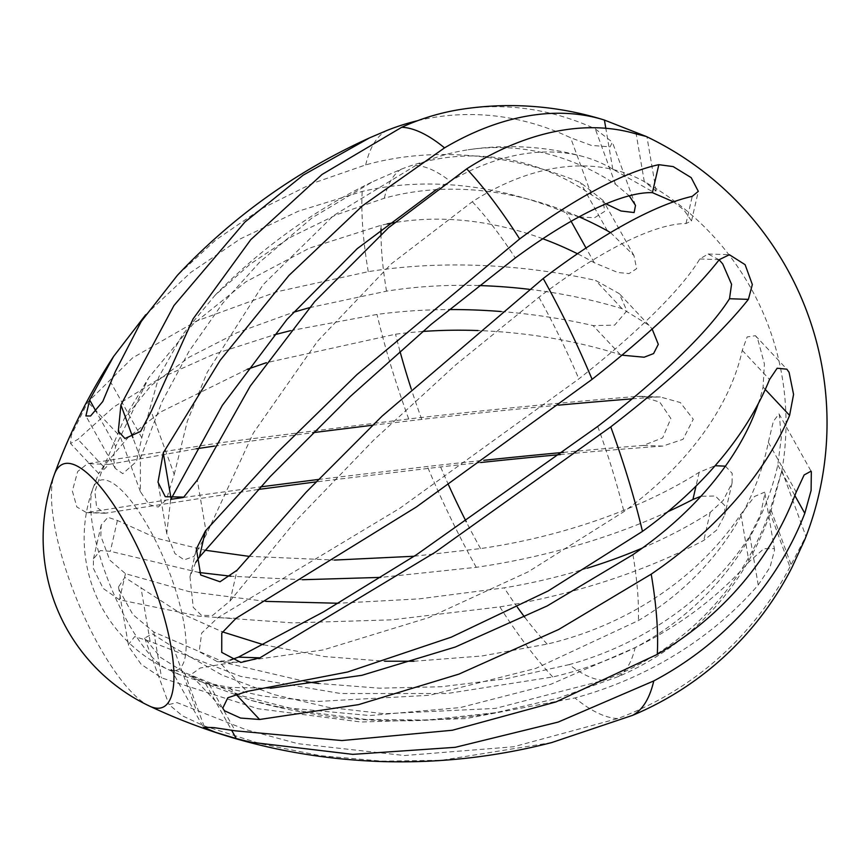 <?xml version="1.0" encoding="UTF-8"?>
<svg xmlns="http://www.w3.org/2000/svg" width="868" height="868" viewBox="0 0 868 868"><rect width="100%" height="100%" fill="white"/><g stroke="black" fill="none" stroke-linecap="round" stroke-linejoin="round"><path stroke-width="0.65" stroke-dasharray="4.34 3.25" d="M279.583 707.17L369.801 715.536L460.17 707.594L550.854 684.266L635.148 647.593A276.274 256.689 -20.2 0 0 777.793 465.02L781.276 437.873L779.323 414.492L779.019 413.873L773.355 421.349L768.354 442.322A271.955 252.675 159.8 0 1 638.381 620.566L535.664 668.458L429.508 695.279L316.939 701.496L263.568 696.19L209.21 684.32L179.155 674.555L171.05 669.412L182.269 672.418L205.629 683.724L251.221 700.433L279.583 707.17M618.374 676.563L558.406 698.1L495.78 712.671L427.154 720.093L365.493 719.388L302.14 711.217L242.953 696.125L184.45 672.526L160.504 657.369L144.652 638.056L152.356 633.868L173.199 647.116L221.948 675.033L273.615 694.498L328.397 707.366L384.361 713.735L495.335 708.418L603.759 680.328A276.274 273.93 143.2 0 0 769.656 511.523L781.873 470.597L771.142 510.232A271.955 269.644 -36.8 0 1 618.374 676.563A276.284 80.778 67.7 0 0 635.148 647.593M105.842 574.149A102.424 29.946 67.7 0 1 92.898 488.5L92.898 488.5A102.424 29.946 67.7 0 1 103.455 479.82A102.424 29.946 67.7 0 1 170.92 576.352A102.424 29.946 67.7 0 1 173.307 670.682A102.424 29.946 67.7 0 1 166.927 668.946L166.927 668.946A102.424 29.946 67.7 0 1 105.842 574.149M569.256 664.584L505.827 678.819L441.313 686.74L379.598 688.183L318.838 683.496M306.48 681.749L225.908 662.946L153.788 632.023L132.912 614.609L119.144 589.828L118.504 586.942L124.808 577.415L179.426 612.624L222.392 631.85M263.601 644.761L324.361 656.544L384.698 661.221M413.938 661.242L481.859 655.991L547.176 644.089A276.274 223.369 160 0 0 740.881 514.192L754.607 496.442L764.6 492.167L764.958 493.436L760.466 514.713L749.854 535.881A271.955 219.886 -20 0 1 569.256 664.595A276.284 80.778 67.7 0 0 603.759 680.328M587.354 568.149A271.955 116.713 -13.4 0 1 504.189 587.864L419.374 598.855L338.249 603.26M265.782 601.394L188.942 591.585L125.448 573.661L109.748 560.066L100.818 536.012L101.22 525.031L107.903 517.306L117.408 520.474L156.956 538.334L205.065 550.203M248.682 556.312L334.419 560.077M414.144 556.247L480.557 548.576A276.274 118.569 166.6 0 0 699.163 472.3L715.102 465.725M480.688 462.525A271.955 12.206 -5.8 0 0 440.608 466.941L315.941 481.903M258.187 489.476L104.919 513.259L96.63 507.335L94.894 491.765L101.502 471.823L108.988 464.391L196.179 448.799M214.298 446.109L312.925 432.665M372.535 425.233L421.761 419.407A276.274 12.402 174.2 0 1 558.732 405.15M422.781 331.467A271.955 132.348 6.4 0 0 395.558 334.213L266.357 362.705M247.196 369.323L160.613 411.996L128.03 437.58L103.433 466.517L98.648 473.472L102.934 468.937L124.189 418.821L150.934 385.674L189.235 357.16L237.094 332.65L293.189 312.35M309.464 307.673L386.542 291.16A276.274 134.453 -173.6 0 1 478.952 285.561M387.204 223.955A271.955 211.51 31.7 0 0 381.095 225.257L309.366 248.161L245.969 281.774L192.946 324.274L148.786 377.602L115.661 446.445L113.35 457.523L115.194 468.351L122.789 473.646L136.46 461.537L141.799 437.787L158.768 377.037L182.692 334.505L214.938 295.402L249.984 264.273L290.596 237.214L336.524 214.721L384.329 198.229A276.274 214.873 -148.3 0 1 579.086 216.837M605.994 203.85L591.488 194.823A271.955 228.49 81.1 0 0 401.103 169.26L372.622 181.727L312.361 217.662L259.586 262.223L222.631 303.377L189.018 351.323L162.012 401.786L140.421 458.239L140.377 491.635L149.144 504.623L158.215 507.064L166.341 499.794L174.218 474.405L151.195 411.486M174.229 474.405L187.369 421.099L207.246 372.274L263.08 284.704L333.475 215.622L415.718 165.495A276.274 232.114 -98.9 0 1 468.188 149.773A276.274 232.114 -98.9 0 1 615.52 184.287L629.202 195.788M170.649 499.718L166.732 533.505L174.935 553.567L184.168 559.871L193.987 556.41L206.519 534.156L253.315 433.056L317.579 341.2L391.403 263.774L472.3 201.734A276.274 181.564 -61 0 1 644.197 181.564A276.274 181.564 -61 0 1 644.295 181.618L656.143 190.884L651.369 191.014L612.775 169.173A271.955 178.721 119 0 0 583.35 156.62A271.955 178.721 119 0 0 450.221 181.238L436.235 189.68M195.712 562.431L189.983 576.829L193.249 607.383L201.517 615.358L212.454 615.531L230.02 601.036L295.934 520.724L373.728 440.043L455.494 365.048L538.919 297.247A276.274 76.753 -44 0 1 686.013 223.51L691.525 220.949L683.8 209.806L673.492 201.832M719.138 259.825L708.125 253.998L699.814 258.968A271.955 53.371 145.3 0 1 578.869 378.882L399.974 508.181L217.857 617.68L201.68 633.043L199.184 651.629L217.358 661.666L230.313 660.081M758.241 403.75A276.274 176.269 -27.9 0 0 763.091 387.128L764.393 363.898L757.677 338.835L755.431 335.699L747.164 336.936L742.249 350.357A271.955 173.513 152.1 0 1 623.918 511.61L528.319 571.762L429.02 617.506L323.211 649.937L221.438 664.248L200.226 668.024L191.144 674.458L192.002 676.118L207.951 683.159L229.499 687.391L270.458 688.27M501.172 311.536A313.543 152.594 -173.6 0 1 593.072 325.587L614.631 325.131L626.891 310.842L619.318 293.655L595.578 280.418A317.297 154.417 6.4 0 0 368.26 271.673L276.946 291.756L196.418 321.084L132.554 357.92L87.831 402.036L71.306 435.215L70.547 443.505L77.925 439.316L113.741 407.027L160.211 378.166L213.452 354.383L273.876 334.939M563.506 452.38A313.543 14.072 174.2 0 1 643.34 445.425L662.664 437.852L670.866 418.495L659.778 402.134L641.105 396.34L636.786 396.437A317.297 14.246 -5.8 0 0 408.73 418.962L220.515 442.702L87.538 463.664L77.675 471.508L72.348 491.006L76.851 506.977L86.518 512.641L170.822 499.328M199.032 572.489L110.334 551.31L100.287 550.583L93.451 558.949L93.397 568.41L103.108 588.395L119.458 599.788L198.935 616.171L292.896 622.888L391.772 619.828L499.827 606.873A313.543 134.562 166.6 0 0 703.796 540.373L716.653 530.088L724.758 514.941L724.791 505.545L715.33 495.997L700.91 496.29M150.121 641.485L134.757 636.548L128.334 644.674L128.822 646.703L141.191 664.356L161.6 677.897L257.829 708.7L361.186 722.024L465.769 718.606L574.931 697.959A313.543 253.51 160 0 0 758.22 584.989L770.024 567.271L774.582 550.008L774.213 548.663L763.883 548.684L748.997 561.867A317.297 256.537 -20 0 1 552.764 676.964L447.107 693.532L340.701 693.532L240.87 676.454L150.121 641.485L140.909 587.354M804.766 539.712L805.895 536.294L789.934 566.945A317.297 314.607 -36.8 0 1 617.745 718.552L513.617 746.762L404.586 755.529L297.995 743.692L245.655 729.576L176.953 702.57L168.978 704.534L182.399 715.829L203.969 725.854L260.411 743.746L320.325 755.681L382.202 761.171L441.845 760.249L551.701 742.574M667.807 511.74A317.297 136.178 -13.4 0 1 476.261 567.314L380.835 577.394M302.411 579.726L230.986 576.222M183.126 497.527L260.595 486.872M318.263 479.483L427.381 466.496A313.543 14.072 174.2 0 1 483.801 460.311M290.509 330.665L377.005 314.433A313.543 152.594 -173.6 0 1 448.984 309.561M145.716 314.748L190.667 272.509L240.23 238.939L298.18 211.26L362.184 191.448A313.543 243.854 -148.3 0 1 566.446 212.964L578.967 216.902M149.339 706.01A131.426 38.431 67.7 0 1 70.959 584.359A131.426 38.431 67.7 0 1 54.358 474.46M610.486 232.591L633.955 255.561L636.645 268.679L629.029 273.583L617.734 272.476L594.276 262.733A271.955 211.51 31.7 0 0 577.47 253.76M542.771 238.743A271.955 211.51 31.7 0 0 394.43 222.631M579.488 217.011L594.623 217.694L604.638 211.423L603.195 200.551L580.377 182.475A317.297 246.772 31.7 0 0 365.699 164.909L312.339 183.43L261.192 208.906L215.644 240.089L177.473 275.221M725.388 466.159L732.169 473.364L732.082 482.988L723.218 500.402L710.208 512.402A271.955 116.713 -13.4 0 1 642.396 548.034M632.121 398.857A276.274 12.402 174.2 0 1 655.676 397.077L660.364 396.991L680.306 402.546L693.261 419.255L683.029 439.316L662.816 446.087A271.955 12.206 -5.8 0 0 560.587 454.561M621.933 355.175L620.381 354.697A271.955 132.348 6.4 0 0 478.051 330.545M529.165 289.315A276.274 134.453 -173.6 0 1 622.085 308.683L648.993 325.305L652.15 329.026M417.725 120.663A313.543 263.427 -98.9 0 1 570.601 137.741L591.336 145.401L610.085 146.887L612.374 142.168L595.242 128.865A317.297 266.584 81.1 0 0 461.874 109.238M547.176 644.089A276.284 80.778 67.7 0 1 524.728 617.213M517.339 607.166A276.284 80.778 67.7 0 1 504.189 587.864M480.557 548.576A276.284 80.778 67.7 0 1 466.224 521.701M448.582 485.017A276.284 80.778 67.7 0 1 440.608 466.941M421.761 419.407A276.284 80.778 67.7 0 1 411.248 388.951M399.964 351.214A276.284 80.778 67.7 0 1 395.558 334.213M386.542 291.16A276.284 80.778 67.7 0 1 380.987 234.382M381.009 228.827A276.284 80.778 67.7 0 1 381.095 225.257M415.718 165.495A276.284 80.778 67.7 0 1 450.221 181.238M472.3 201.734A276.284 80.778 67.7 0 1 515.288 257.959M538.919 297.247A276.284 80.778 67.7 0 1 578.869 378.882M597.716 426.427A276.284 80.778 67.7 0 1 623.918 511.61M632.935 554.663A276.284 80.778 67.7 0 1 638.381 620.566M206.519 534.156L197.296 480.026M230.02 601.036L237.083 570.211M117.918 434.119L87.82 402.036M108.988 464.391L87.538 463.664M117.408 520.474L110.334 551.31M173.199 647.116L196.222 710.035M229.499 687.391L235.651 693.955M205.629 683.724L231.572 730.14M617.745 718.552A317.308 92.767 67.7 0 1 574.931 697.959M552.764 676.964A317.308 92.767 67.7 0 1 499.827 606.873M476.261 567.314A317.308 92.767 67.7 0 1 427.381 466.496M408.73 418.962A317.308 92.767 67.7 0 1 377.005 314.433M368.26 271.673A317.308 92.767 67.7 0 1 362.184 191.448M141.799 437.787L111.126 382.929M115.661 446.445L95.968 411.226M594.276 262.733L586.03 247.998M571.101 221.275L566.446 212.964M607.383 230.79L580.377 182.475M365.699 164.909A317.308 92.767 67.7 0 1 386.911 130.471M384.329 198.229A276.284 80.778 67.7 0 1 401.103 169.26M612.775 169.173L605.81 128.28M591.488 194.823L570.601 137.741M699.814 258.968L719.29 259.63M620.381 354.697L593.072 325.587M662.816 446.087L643.34 445.425M710.208 512.402L703.796 540.373M749.854 535.881L758.22 584.989M771.142 510.232L792.028 567.325M742.249 350.357L769.558 379.468M768.354 442.322L796.184 492.091M777.793 465.02L794.86 495.563M209.21 684.32L235.206 730.813M221.438 664.248L246.946 691.438M763.091 387.128L765.272 389.461M769.656 511.523L789.934 566.945M184.45 672.526L203.969 725.854M153.788 632.023L161.6 677.897M740.881 514.192L748.997 561.867M699.163 472.3L695.995 486.102M125.448 573.661L119.458 599.788M107.014 513.086L88.829 512.467M655.676 397.077L636.786 396.437M622.085 308.683L595.578 280.418M103.433 466.517L77.925 439.316M217.857 617.68L236.042 618.298M615.52 184.287L595.242 128.865M140.421 458.239L132.902 437.689M686.013 223.51L692.241 196.352M644.295 181.618L636.179 133.943M251.221 700.433C293.59 712.281 337.001 718.975 381.475 720.505C419.776 721.796 457.87 719.181 495.78 712.671M179.155 674.555L166.927 668.946A144.847 144.847 0 0 1 92.898 488.5L98.648 473.451M124.189 418.821L148.786 377.602M217.358 661.666L240.837 662.458M101.22 525.031L93.451 558.949M118.504 586.942L128.334 644.674M144.652 638.056L168.978 704.534M192.002 676.118L224.497 710.762M171.05 669.412L203.546 727.536M115.194 468.351L85.899 415.946M633.955 255.561L603.195 200.551M781.862 470.662A276.284 276.284 0 0 0 644.197 181.564M583.35 156.62A276.284 276.284 0 0 0 468.178 149.773M708.125 253.998L729.402 254.725M732.082 482.988L724.758 514.941M764.958 493.436L774.582 550.008M781.873 470.597L805.916 536.305M755.431 335.699L786.853 369.204M779.019 413.873L811.059 471.172M104.919 513.259L86.518 512.641M660.364 396.991L641.105 396.34M648.993 325.305L619.318 293.655M98.648 473.472L70.547 443.505M635.517 205.412L612.374 142.168M140.377 491.635L118.308 431.32M691.525 220.949L698.306 191.351M189.983 576.829L196.385 548.88M656.143 190.884L646.953 136.884M166.732 533.505L157.998 482.185M214.928 295.402C260.801 248.465 313.37 210.577 372.622 181.727"/><path stroke-width="1.3" d="M318.838 683.496L306.48 681.749M222.392 631.85L263.601 644.761M384.698 661.221L413.938 661.242M338.249 603.26L265.782 601.394M205.065 550.203L248.682 556.312M334.419 560.077L414.144 556.247M315.941 481.903L258.187 489.476M196.179 448.799L214.298 446.109M312.925 432.665L372.535 425.233M266.357 362.705L247.196 369.323M293.189 312.35L309.464 307.673M436.235 189.68L357.28 248.617L286.939 319.467L222.295 405.421L170.649 499.718M673.492 201.832L652.421 192.653A271.955 75.559 136 0 0 515.288 257.959L431.168 324.361L350.162 396.589L270.056 476.727L199.423 557.104L195.712 562.431M230.313 660.081L238.429 657.13L323.677 611.788L416.477 554.739L597.716 426.427A276.274 54.217 -34.7 0 0 729.5 298.733L731.561 284.292L722.708 263.915L719.138 259.825M270.458 688.27L361.858 675.315L455.277 647.04L547.22 605.918L632.935 554.663A276.274 176.269 -27.9 0 0 758.241 403.75M197.296 480.026L183.777 497.114L165.256 496.691L157.998 482.185L163.271 452.868L220.125 360.361L288.957 275.427L362.716 205.597L444.546 147.864A313.543 206.052 -61 0 1 603.705 119.838A313.543 206.052 -61 0 1 604.41 120.066L646.183 136.45L636.179 133.943A317.297 208.515 119 0 0 466.702 168.859L388.549 227.698L314.65 301.663L250.244 386.108L197.296 480.026M237.083 570.211L220.038 581.766L200.682 574.985L196.385 548.88L205.412 530.966L277.283 452.499L356.976 374.564L519.65 238.95A313.543 87.115 -44 0 1 658.834 164.681L673.177 166.591L691.178 177.625L698.306 191.351L692.241 196.352A317.297 88.156 136 0 0 543.216 278.509L382.029 416.173L306.111 492.243L237.083 570.211M603.705 119.838A317.308 317.308 0 0 0 461.874 109.238A317.297 266.584 81.1 0 0 401.732 127.27L322.028 174.468L250.765 239.666L193.108 318.881L151.195 411.486L140.616 431.418L124.949 438.503L118.308 431.32L120.912 404.911L173.915 305.601L244.895 222.067L303.182 175.152L369.551 137.871L386.911 130.471A313.543 263.427 -98.9 0 1 417.725 120.663M259.879 657.857L240.837 662.458L221.731 652.389L221.763 633.108L236.042 618.298L416.401 506.955L592.095 379.338A313.543 61.53 -34.7 0 0 719.29 259.63L729.402 254.725L745.102 264.675L752.339 284.53L748.39 299.362A317.297 62.268 145.3 0 1 610.746 426.861L434.835 552.493L259.879 657.857L238.429 657.13M259.597 719.485L240.544 718.053L224.497 710.762L222.761 708.18L227.828 697.753L246.946 691.438L347.612 672.006L451.317 637.145L548.218 590.934L642.472 531.39A313.543 200.041 -27.9 0 0 769.558 379.468L777.153 368.238L786.853 369.204L789.088 372.329L793.569 394.419L789.598 415.392A317.297 202.439 152.1 0 1 651.217 574.149L558.71 629.474L458.933 674.11L358.549 704.642L259.597 719.485L235.651 693.955M236.291 738.581L215.633 732.375L203.6 727.265L213.962 727.623L235.206 730.813L341.938 740.556L452.369 730.248L555.997 701.93L657.282 654.385A313.543 291.312 -20.2 0 0 796.184 492.091L804.137 474.959L811.059 471.172L811.33 471.747L811.103 490.463L804.799 513.324A317.297 294.794 159.8 0 1 653.778 680.924L558.189 722.078L455.255 747.315L352.777 754.368L251.036 742.227L236.291 738.581L231.572 730.14M380.835 577.394L302.411 579.726M230.986 576.222L199.032 572.489M170.822 499.328L183.126 497.527M260.595 486.872L318.263 479.483M273.876 334.939L290.509 330.665M369.551 137.871C296.368 171.148 232.342 216.924 177.473 275.221L141.256 321.453L115.368 371.493L102.749 401.548L90.565 416L85.899 415.946L89.664 399.953L113.632 356.401L145.716 314.748M113.632 356.401C89.133 393.909 69.375 433.262 54.358 474.46L54.358 474.46A131.426 38.431 67.7 0 1 67.899 463.317A131.426 38.431 67.7 0 1 154.471 587.191A131.426 38.431 67.7 0 1 157.531 708.234A131.426 38.431 67.7 0 1 149.339 706.01L149.339 706.01C221.427 739.992 298.342 758.491 380.097 761.507C438.09 763.428 495.292 757.113 551.701 742.574L632.566 715.351A313.543 310.885 143.2 0 0 792.028 567.325L804.766 539.712A317.308 317.308 0 0 0 646.183 136.45M577.47 253.76A271.955 211.51 31.7 0 0 542.771 238.743M394.43 222.631A271.955 211.51 31.7 0 0 387.204 223.955M579.086 216.837A276.274 214.873 -148.3 0 1 607.383 230.79L610.486 232.591M629.202 195.788L635.517 205.412L634.117 212.552L620.967 210.989L605.994 203.85M642.396 548.034A271.955 116.713 -13.4 0 1 587.354 568.149M715.102 465.725L725.388 466.159M560.587 454.561A271.955 12.206 -5.8 0 0 480.688 462.525M558.732 405.15A276.274 12.402 174.2 0 1 632.121 398.857M478.051 330.545A271.955 132.348 6.4 0 0 422.781 331.467M652.15 329.026L658.302 344.336L653.582 353.58L644.132 357.215L621.933 355.175M478.952 285.561A276.274 134.453 -173.6 0 1 529.165 289.315M700.91 496.29L692.935 499.458A317.297 136.178 -13.4 0 1 667.807 511.74M483.801 460.311A313.543 14.072 174.2 0 1 563.506 452.38M448.984 309.561A313.543 152.594 -173.6 0 1 501.172 311.536M524.728 617.213A276.284 80.778 67.7 0 1 517.339 607.166M466.224 521.701A276.284 80.778 67.7 0 1 448.582 485.017M411.248 388.951A276.284 80.778 67.7 0 1 399.964 351.214M380.987 234.382A276.284 80.778 67.7 0 1 381.009 228.827M653.778 680.924A317.308 92.767 67.7 0 1 632.566 715.351M95.968 411.226L89.664 399.953M586.03 247.998L571.101 221.275M401.732 127.27A317.308 92.767 67.7 0 1 444.546 147.864M466.702 168.859A317.308 92.767 67.7 0 1 519.65 238.95M543.216 278.509A317.308 92.767 67.7 0 1 592.095 379.338M610.746 426.861A317.308 92.767 67.7 0 1 642.472 531.39M651.217 574.149A317.308 92.767 67.7 0 1 657.282 654.385M605.81 128.28L604.41 120.066M652.421 192.653L658.834 164.681M794.86 495.563L804.799 513.324M765.272 389.461L789.598 415.392M695.995 486.102L692.935 499.458M729.5 298.733L748.39 299.362M132.902 437.689L120.912 404.911M199.423 557.104L205.412 530.966M171.083 498.742L163.271 452.868M54.358 474.46A185.871 185.871 0 0 0 149.339 706.01"/></g></svg>
